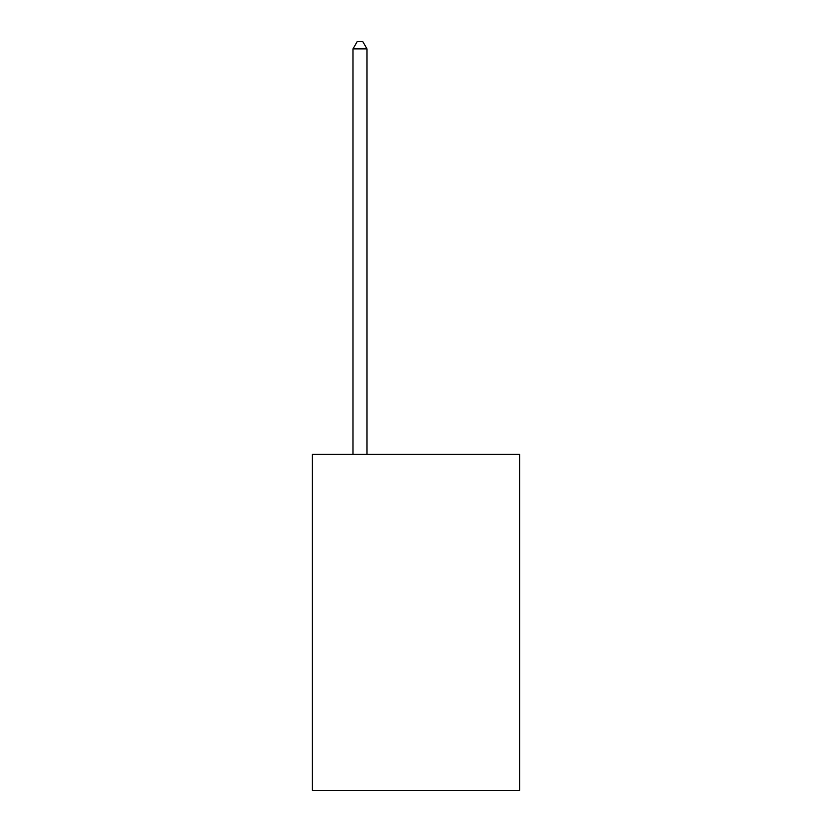 <?xml version="1.0" encoding="UTF-8"?>
<svg xmlns="http://www.w3.org/2000/svg" width="832" height="832" viewBox="0 0 832 832"><rect width="100%" height="100%" fill="white"/><g stroke="black" fill="none" stroke-linecap="round" stroke-linejoin="round"><path stroke-width="1.25" d="M519.615 454.366L519.615 790.4L312.385 790.4L312.385 454.366L519.615 454.366M366.995 454.366L366.995 48.88L352.997 48.88L352.997 454.366M352.997 48.88L357.198 41.6L362.794 41.6L366.995 48.88"/></g></svg>

